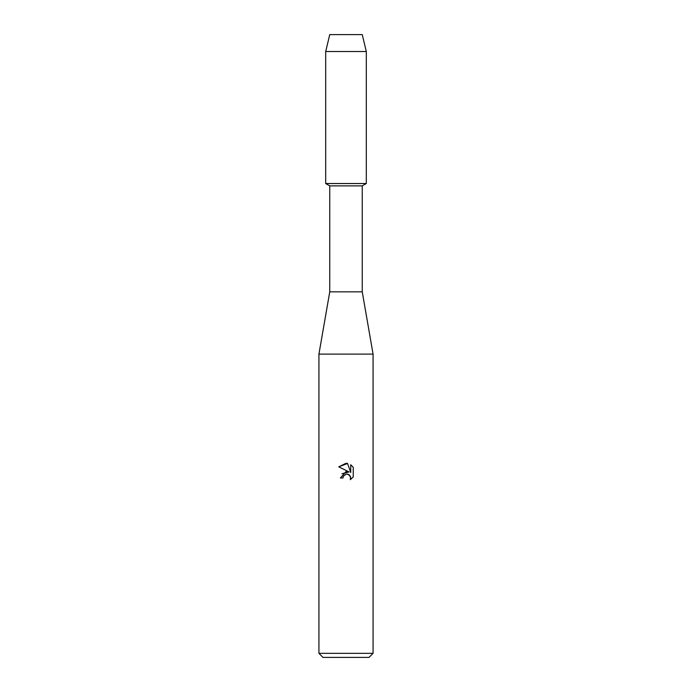 <?xml version="1.0" encoding="UTF-8"?>
<svg xmlns="http://www.w3.org/2000/svg" width="692" height="692" viewBox="0 0 692 692"><rect width="100%" height="100%" fill="white"/><g stroke="black" fill="none" stroke-linecap="round" stroke-linejoin="round"><path stroke-width="1.04" d="M362.245 34.6L329.755 34.6L362.245 34.6L366.31 51.528L366.31 183.527L346 183.527L366.31 183.527L362.245 185.871L362.245 291.842L373.075 354.122L373.075 653.334L318.925 653.334L322.982 657.4L369.018 657.4L373.075 653.334M362.245 291.842L329.755 291.842L329.755 185.871L362.245 185.871M329.755 291.842L318.925 354.122L373.075 354.122M346 474.158L343.37 476.217L342.955 477.982L340.395 477.982L346 471.572L349.105 471.953L338.76 466.849L346 463.285L347.574 463.458L350.732 472.549L350.732 464.756L353.24 467.299L353.24 476.909L350.325 479.694L350.74 477.956L349.598 475.205L348.344 474.357L346 474.158L347.877 474.202M342.955 477.982L343.215 476.554M348.137 474.279L350.446 476.468L350.334 479.694L353.24 476.909M349.105 471.953L341.969 473.726M343.37 476.217L345.758 474.219M353.24 467.299L350.732 464.764M347.574 463.458L338.76 466.849M329.755 34.6L325.69 51.528L325.69 183.527L346 183.527L325.69 183.527L329.755 185.871M325.69 51.528L366.31 51.528M318.925 354.122L318.925 653.334"/></g></svg>
